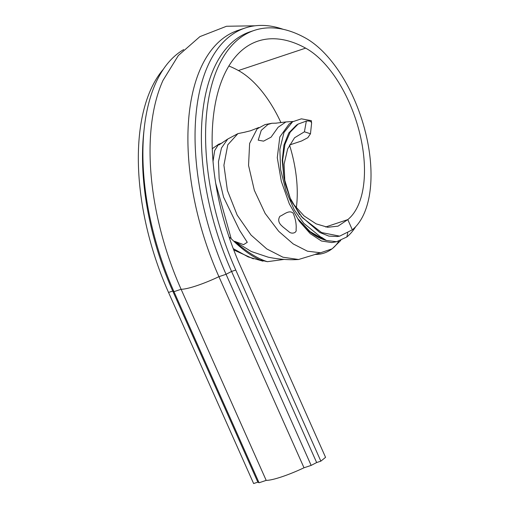 <?xml version="1.0" encoding="UTF-8"?>
<svg xmlns="http://www.w3.org/2000/svg" width="509" height="509" viewBox="0 0 509 509"><rect width="100%" height="100%" fill="white"/><g stroke="black" fill="none" stroke-linecap="round" stroke-linejoin="round"><path stroke-width="0.76" d="M325.639 226.989L347.787 219.608A94.719 48.285 71.6 0 0 359.704 133.212A94.719 48.285 71.6 0 0 305.642 48.139A175.147 89.279 71.6 0 0 257.891 41.127A175.147 89.279 71.6 0 0 240.477 266.232L325.563 457.336L320.855 461.148L316.649 462.547L311.152 465.398L304.007 467.777A36.693 5.93 156 0 1 266.194 480.381L259.049 482.761L257.828 482.15L253.628 483.55L168.543 292.452A186.472 95.056 71.6 0 1 163.338 69.256M289.398 145.046L301.563 140.993L307.83 137.704L310.477 133.765L304.414 131.806L306.335 121.085C309.51 120.703 311.266 121.384 311.61 123.133L310.477 133.765M332.084 248.806C327.026 252.642 321.421 254.506 315.281 254.411L298.579 259.501L282.966 257.217L266.805 248.946L251.052 235.063L237.181 215.122L227.408 190.461L223.915 165.221L227.778 144.823L237.919 133.625L227.727 139.052L221.479 147.992L218.463 161.703L219.169 178.812L223.578 197.155L239.529 230.202L247.272 242.297L243.563 244.651L234.611 241.298C246.903 251.987 257.828 258.782 267.39 261.69L260.214 260.016M298.579 259.501C288.921 260.112 278.786 259.336 268.173 257.166L251.3 251.503L234.611 241.298M237.919 133.625L245.179 132.117M233.224 248.608L248.157 256.899L263 261.181C253.208 257.509 242.602 250.008 231.181 238.683L229.031 236.914M231.181 238.683L215.657 183.157M213.004 161.544L214.703 150.524L218.59 144.289L222.096 143.01M284.092 259.405L267.39 261.69M282.87 226.874L282.501 226.48C278.569 223.228 277.704 219.831 279.905 216.287C283.666 214.881 289.093 209.422 293.139 213.176C295.564 218.857 296.55 224.323 296.085 229.572C297.065 232.88 291.574 234.439 288.921 231.741L282.87 226.874M347.749 232.925L346.839 236.978L336.595 241.73L331.798 242.577L321.421 241.005L310.274 233.656L299.228 221.199L289.316 203.835L281.312 181.331L277.278 157.726L279.797 136.972L289.087 124.024L292.618 121.766L301.373 118.839L311.33 120.658L311.61 123.133M293.025 121.505L285.905 121.937L278.111 127.269L271.074 137.15L263.579 141.133L258.216 140.172L261.257 130.361L267.925 124.476L271.901 123.267L276.47 123.159M271.901 123.267L265.062 124.584L257.147 128.853L249.62 143.43L248.551 165.431L254.335 190.321L265.119 213.398L278.703 231.309L293.209 243.932L307.43 251.198L320.6 252.763L332.014 248.869A36.693 31.004 51 0 0 332.453 248.519L340.712 240.477M338.689 241.241A36.693 31.004 51 0 1 332.453 248.519M292.56 203.244L304.051 215.911L316.134 223.852L327.656 227.275L338.04 226.155L347.787 219.608L352.336 229.813L339.681 236.131L321.631 232.575L302.371 217.699L291.046 200.61L285.396 184.423L283.78 176.788L282.686 159.781L284.919 144.454L290.2 132.168L298.153 124.075L296.429 125.144L288.781 132.97L283.927 145.103L282.228 160.271L283.818 176.992M283.857 177.189L290.238 198.186L299.686 214.62M300.94 216.16L319.697 232.454L328.846 236.1L337.359 236.52L339.681 236.131M297.854 218.755L310.089 231.595L323.629 239.364C322.509 238.6 320.288 236.303 322.693 238.072L326.434 240.49C315.974 237.595 306.819 230.882 298.987 220.359L309.249 230.895C313.798 234.751 318.589 237.569 323.629 239.364L303.809 223.336L294.291 209.873L285.988 190.996L280.637 169.662L279.848 149.347L283.971 132.499L292.618 121.766M323.629 239.364L321.408 237.239M336.595 241.73L326.434 240.49M183.679 49.602A191.626 97.677 71.6 0 0 144.263 127.905L143.837 131.691A186.472 95.056 71.6 0 0 172.742 291.046L257.828 482.15M144.263 127.905A191.626 97.677 71.6 0 0 173.97 291.663L259.049 482.761M255.117 25.794L226.524 26.258L199.91 36.623L178.354 55.5L162.975 80.441A191.626 97.677 71.6 0 0 181.109 289.277L266.194 480.381M283.189 29.312A191.626 97.677 71.6 0 0 245.115 28.02L237.977 30.4A191.626 97.677 71.6 0 0 218.927 276.68L304.007 467.777M245.115 28.02A191.626 97.677 71.6 0 0 226.066 274.294L311.152 465.398M352.336 229.813A106.044 54.056 71.6 0 0 365.672 133.097A106.044 54.056 71.6 0 0 305.152 37.851A186.472 95.056 71.6 0 0 254.309 30.387L250.104 31.787A186.472 95.056 71.6 0 0 231.57 271.443L316.649 462.547M254.309 30.387A186.472 95.056 71.6 0 0 235.769 270.044L320.855 461.148M280.981 122.701A94.719 48.285 71.6 0 0 238.416 70.541A175.147 89.279 71.6 0 0 228.821 65.979M296.232 208.518A94.719 48.285 71.6 0 0 289.526 145.008M346.839 236.978A111.197 56.684 71.6 0 0 355.619 226.759M298.153 124.075L306.335 121.085M284.849 181.777L284.092 164.21L287.63 148.946L294.552 137.774L304.414 131.806M253.399 258.865L233.733 249.938M316.204 253.972L315.281 254.411M235.769 270.044L231.57 271.443L226.066 274.294L218.927 276.68A36.693 5.93 156 0 1 181.109 289.277L173.97 291.663L172.742 291.046L168.543 292.452M238.416 70.541L305.642 48.139M212.228 148.717L218.921 144.06M315.421 254.246L320.6 252.763M258.814 127.504L250.453 130.788L244.899 132.155M285.924 121.937L275.547 123.21M218.985 144.919L227.727 139.052"/></g></svg>
